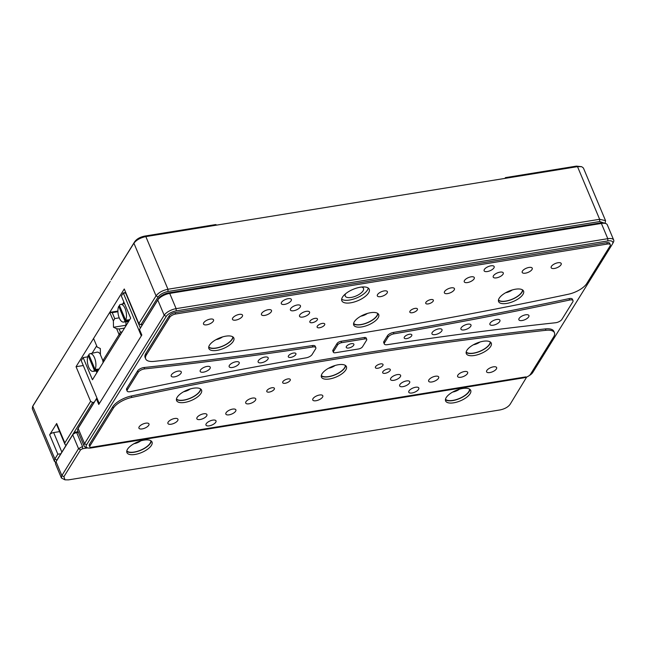 <?xml version="1.0" encoding="UTF-8"?>
<svg xmlns="http://www.w3.org/2000/svg" width="646" height="646" viewBox="0 0 646 646"><rect width="100%" height="100%" fill="white"/><g stroke="black" fill="none" stroke-linecap="round" stroke-linejoin="round"><path stroke-width="0.97" d="M119.09 328.975L116.627 328.701L119.074 334.531L120.422 332.149L119.09 328.975L124.516 328.095M122.175 331.866L120.422 332.149M120.681 334.273L119.074 334.531L102.892 360.63L100.437 354.799L100.316 348.509L97.183 347.064L93.573 338.464L109.755 312.365L112.226 312.64L114.722 318.583L113.373 320.973L109.755 312.365L117.895 311.049M125.986 325.237L113.494 327.256L113.373 320.973M116.627 328.701L113.494 327.256M119.235 317.848L114.722 318.583M117.911 311.719L112.226 312.64M104.49 360.371L102.892 360.63M119.72 306.091L118.735 306.309A8.939 4.102 -99.2 0 0 119.276 317.945A8.939 4.102 -99.2 0 0 123.507 322.088A8.939 4.102 -99.2 0 0 125.001 321.224L128.554 320.836L128.166 319.915M128.554 320.836A9.149 4.199 -99.2 0 0 129.192 319.802L125.647 320.19L119.373 305.275A8.939 4.102 -99.2 0 1 120.649 304.444L124.533 303.572M125.647 320.19A8.939 4.102 -99.2 0 0 125.106 308.554A8.939 4.102 -99.2 0 0 120.649 304.444M94.534 357.819A8.939 4.102 -99.2 0 0 90.085 353.709A8.939 4.102 -99.2 0 0 88.809 354.549L95.075 369.464A8.939 4.102 -99.2 0 0 94.534 357.819M89.148 355.365L88.163 355.575L94.437 370.489L97.99 370.101A9.149 4.199 -99.2 0 0 98.628 369.076L95.075 369.464M97.99 370.101L97.603 369.181M88.163 355.575A8.939 4.102 -99.2 0 0 88.704 367.219A8.939 4.102 -99.2 0 0 92.943 371.361A8.939 4.102 -99.2 0 0 94.437 370.489M102.738 360.266A9.359 4.296 80.8 0 1 103.037 362.713M90.085 353.709L96.965 352.175A9.359 4.296 80.8 0 1 100.429 354.25M92.079 353.265L96.682 345.852M96.884 372.629L96.214 371.03M125.922 321.845L125.994 325.705M122.651 303.991L123.879 302.013M126.018 293.155L123.257 292.937L141.312 335.88L141.805 335.008M125.72 293.203L140.327 327.95M125.76 292.525L123.257 292.937L121.351 296.005L130.67 318.171L92.459 379.759L83.14 357.593L81.234 360.662L99.29 403.613L141.312 335.88M87.719 356.85L83.14 357.593M118.735 306.309L125.001 321.224M504.93 178.401L505.406 177.626L506.529 178.143L577.508 166.636L581.691 166.7L583.411 168L605.544 220.649L599.641 219.285L167.968 289.246C162.493 290.409 158.52 292.614 156.049 295.86L138.825 323.614L124.266 288.98L76.05 366.702L83.286 365.531M144.712 236.081C140.158 237.05 136.847 238.883 134.78 241.588L111.104 279.758L133.916 243.211C136.395 239.965 140.368 237.76 145.834 236.597L216.814 225.091L215.691 224.574L144.712 236.081L145.834 236.597L167.968 289.246L168.008 291.499C163.454 292.468 160.143 294.301 158.076 297.007L140.86 324.768L138.825 323.614M505.406 177.626L576.385 166.119L581.691 166.7M605.1 223.08L605.544 220.649M56.646 460.574A8.261 3.424 -22.8 0 1 56.767 460.332A8.261 3.424 -22.8 0 1 56.905 460.089L60.797 453.815L57.833 454.17L49.677 434.774A3.303 1.373 -22.8 0 1 53.65 432.57L59.593 431.609M57.833 454.17L54.878 458.943L54.434 461.373L32.3 408.724L32.575 406.576L110.24 281.381M33.35 405.155L56.42 368.123M54.434 461.373L55.645 462.488M78.069 431.698L75.574 432.101A1.655 0.686 -22.8 0 0 73.587 433.2L56.905 460.097M94.243 402.232L92.636 402.49L90.61 401.344L76.05 366.702M64.81 444.004L56.525 424.309A3.303 1.373 -22.8 0 1 56.678 423.493L64.826 442.898L64.842 444.085L65.932 445.546L92.636 402.49M90.61 401.344L64.826 442.898M604.721 223.258L599.682 221.538L168.008 291.499M140.86 324.768L142.459 324.51M203.886 287.163A18.5 7.663 157.2 0 0 201.81 287.422A18.5 7.663 157.2 0 0 199.63 287.858M566.025 228.474A18.5 7.663 157.2 0 0 563.95 228.732A18.5 7.663 157.2 0 0 561.77 229.16M49.677 434.774L56.678 423.493M506.529 178.143L216.814 225.091M607.345 244.051L175.672 314.013A4.958 2.051 157.2 0 0 169.712 317.323L146.424 354.856A16.513 6.848 157.2 0 0 145.689 358.91A16.513 6.848 157.2 0 0 154.184 361.372A2496.935 1034.827 157.2 0 0 357.601 333.683A2496.935 1034.827 157.2 0 0 568.318 294.253A16.513 6.848 157.2 0 0 586.786 283.489L610.074 245.956A4.958 2.051 157.2 0 0 610.3 244.737A4.958 2.051 157.2 0 0 607.345 244.051L606.764 242.67A4.958 2.051 -22.8 0 1 609.719 243.348L610.3 244.737M96.908 397.936L79.014 426.78A8.261 3.424 157.2 0 0 78.877 427.014A8.261 3.424 157.2 0 0 78.755 427.256M96.932 398.001L78.15 428.403A9.908 4.11 157.2 0 0 77.98 428.686A9.908 4.11 157.2 0 0 77.706 430.834L84.109 446.071A9.908 4.11 -22.8 0 1 84.553 443.64L164.197 315.256A9.908 4.11 -22.8 0 1 176.124 308.643L607.797 238.681A9.908 4.11 -22.8 0 1 613.7 240.046A9.908 4.11 -22.8 0 1 613.425 242.193L612.529 243.857A8.261 3.424 -22.8 0 1 612.392 244.099L532.748 372.484A8.261 3.424 -22.8 0 1 529.179 375.633M524.334 377.668A8.261 3.424 -22.8 0 1 522.808 377.991L91.134 447.953A8.261 3.424 -22.8 0 1 87.654 447.904A8.261 3.424 -22.8 0 1 86.588 444.787L166.232 316.403A8.261 3.424 -22.8 0 1 176.164 310.896L607.838 240.934A8.261 3.424 -22.8 0 1 612.529 243.857M361.574 287.034A9.908 4.11 -22.8 0 1 363.512 288.399A9.908 4.11 -22.8 0 1 360.306 293.607A9.908 4.11 -22.8 0 1 351.149 297.443A9.908 4.11 -22.8 0 1 345.239 296.078A9.908 4.11 -22.8 0 1 345.626 293.744M368.244 288.035A14.866 6.161 -22.8 0 1 349.534 300.043A14.866 6.161 -22.8 0 1 341.669 299.211M360.387 287.204A14.866 6.161 -22.8 0 1 369.246 289.246A14.866 6.161 -22.8 0 1 364.433 297.063A14.866 6.161 -22.8 0 1 350.697 302.812A14.866 6.161 -22.8 0 1 341.839 300.77A14.866 6.161 -22.8 0 1 346.644 292.953A14.866 6.161 -22.8 0 1 360.387 287.204M415.572 387.253A5.451 2.261 157.2 0 0 410.541 389.368A5.451 2.261 157.2 0 0 408.773 392.227A5.451 2.261 157.2 0 0 412.027 392.978A5.451 2.261 157.2 0 0 417.058 390.87A5.451 2.261 157.2 0 0 418.826 388.004A5.451 2.261 157.2 0 0 415.572 387.253M490.92 265.813A5.451 2.261 157.2 0 0 485.881 267.92A5.451 2.261 157.2 0 0 484.12 270.787A5.451 2.261 157.2 0 0 487.367 271.538A5.451 2.261 157.2 0 0 492.405 269.43A5.451 2.261 157.2 0 0 494.166 266.564A5.451 2.261 157.2 0 0 490.92 265.813M212.776 420.126A5.451 2.261 157.2 0 0 207.737 422.234A5.451 2.261 157.2 0 0 205.977 425.1A5.451 2.261 157.2 0 0 209.223 425.851A5.451 2.261 157.2 0 0 214.262 423.736A5.451 2.261 157.2 0 0 216.022 420.877A5.451 2.261 157.2 0 0 212.776 420.126M288.116 298.678A5.451 2.261 157.2 0 0 283.077 300.786A5.451 2.261 157.2 0 0 281.317 303.652A5.451 2.261 157.2 0 0 284.563 304.403A5.451 2.261 157.2 0 0 289.602 302.296A5.451 2.261 157.2 0 0 291.362 299.429A5.451 2.261 157.2 0 0 288.116 298.678M557.966 262.744A5.451 2.261 157.2 0 0 552.928 264.852A5.451 2.261 157.2 0 0 551.167 267.719A5.451 2.261 157.2 0 0 554.413 268.47A5.451 2.261 157.2 0 0 559.452 266.362A5.451 2.261 157.2 0 0 561.212 263.495A5.451 2.261 157.2 0 0 557.966 262.744M528.993 267.444A5.451 2.261 157.2 0 0 523.954 269.552A5.451 2.261 157.2 0 0 522.194 272.418A5.451 2.261 157.2 0 0 525.44 273.169A5.451 2.261 157.2 0 0 530.479 271.062A5.451 2.261 157.2 0 0 532.239 268.195A5.451 2.261 157.2 0 0 528.993 267.444M500.02 272.136A5.451 2.261 157.2 0 0 494.981 274.243A5.451 2.261 157.2 0 0 493.221 277.11A5.451 2.261 157.2 0 0 496.467 277.861A5.451 2.261 157.2 0 0 501.506 275.753A5.451 2.261 157.2 0 0 503.266 272.887A5.451 2.261 157.2 0 0 500.02 272.136M471.047 276.835A5.451 2.261 157.2 0 0 466.016 278.943A5.451 2.261 157.2 0 0 464.248 281.809A5.451 2.261 157.2 0 0 467.494 282.56A5.451 2.261 157.2 0 0 472.533 280.453A5.451 2.261 157.2 0 0 474.301 277.586A5.451 2.261 157.2 0 0 471.047 276.835M384.136 290.918A5.451 2.261 157.2 0 0 379.097 293.026A5.451 2.261 157.2 0 0 377.337 295.892A5.451 2.261 157.2 0 0 380.583 296.643A5.451 2.261 157.2 0 0 385.622 294.536A5.451 2.261 157.2 0 0 387.382 291.669A5.451 2.261 157.2 0 0 384.136 290.918M297.225 305.009A5.451 2.261 157.2 0 0 292.186 307.116A5.451 2.261 157.2 0 0 290.417 309.983A5.451 2.261 157.2 0 0 293.672 310.734A5.451 2.261 157.2 0 0 298.702 308.618A5.451 2.261 157.2 0 0 300.471 305.76A5.451 2.261 157.2 0 0 297.225 305.009M268.251 309.7A5.451 2.261 157.2 0 0 263.213 311.808A5.451 2.261 157.2 0 0 261.452 314.675A5.451 2.261 157.2 0 0 264.699 315.426A5.451 2.261 157.2 0 0 269.737 313.318A5.451 2.261 157.2 0 0 271.498 310.451A5.451 2.261 157.2 0 0 268.251 309.7M239.278 314.392A5.451 2.261 157.2 0 0 234.24 316.508A5.451 2.261 157.2 0 0 232.479 319.374A5.451 2.261 157.2 0 0 235.725 320.117A5.451 2.261 157.2 0 0 240.764 318.01A5.451 2.261 157.2 0 0 242.525 315.143A5.451 2.261 157.2 0 0 239.278 314.392M210.305 319.092A5.451 2.261 157.2 0 0 205.266 321.199A5.451 2.261 157.2 0 0 203.506 324.066A5.451 2.261 157.2 0 0 206.752 324.817A5.451 2.261 157.2 0 0 211.791 322.709A5.451 2.261 157.2 0 0 213.551 319.843A5.451 2.261 157.2 0 0 210.305 319.092M493.382 366.839A5.451 2.261 157.2 0 0 488.352 368.955A5.451 2.261 157.2 0 0 486.583 371.813A5.451 2.261 157.2 0 0 489.838 372.564A5.451 2.261 157.2 0 0 494.868 370.457A5.451 2.261 157.2 0 0 496.637 367.59A5.451 2.261 157.2 0 0 493.382 366.839M464.417 371.539A5.451 2.261 157.2 0 0 459.379 373.646A5.451 2.261 157.2 0 0 457.618 376.513A5.451 2.261 157.2 0 0 460.864 377.264A5.451 2.261 157.2 0 0 465.895 375.156A5.451 2.261 157.2 0 0 467.664 372.29A5.451 2.261 157.2 0 0 464.417 371.539M435.444 376.23A5.451 2.261 157.2 0 0 430.406 378.346A5.451 2.261 157.2 0 0 428.645 381.205A5.451 2.261 157.2 0 0 431.891 381.956A5.451 2.261 157.2 0 0 436.93 379.848A5.451 2.261 157.2 0 0 438.691 376.981A5.451 2.261 157.2 0 0 435.444 376.23M406.471 380.93A5.451 2.261 157.2 0 0 401.432 383.038A5.451 2.261 157.2 0 0 399.672 385.904A5.451 2.261 157.2 0 0 402.918 386.655A5.451 2.261 157.2 0 0 407.957 384.548A5.451 2.261 157.2 0 0 409.717 381.681A5.451 2.261 157.2 0 0 406.471 380.93M319.56 395.013A5.451 2.261 157.2 0 0 314.521 397.12A5.451 2.261 157.2 0 0 312.761 399.987A5.451 2.261 157.2 0 0 316.007 400.738A5.451 2.261 157.2 0 0 321.046 398.63A5.451 2.261 157.2 0 0 322.806 395.764A5.451 2.261 157.2 0 0 319.56 395.013M232.641 409.104A5.451 2.261 157.2 0 0 227.61 411.211A5.451 2.261 157.2 0 0 225.842 414.078A5.451 2.261 157.2 0 0 229.088 414.829A5.451 2.261 157.2 0 0 234.127 412.713A5.451 2.261 157.2 0 0 235.887 409.855A5.451 2.261 157.2 0 0 232.641 409.104M203.668 413.795A5.451 2.261 157.2 0 0 198.637 415.903A5.451 2.261 157.2 0 0 196.869 418.769A5.451 2.261 157.2 0 0 200.123 419.52A5.451 2.261 157.2 0 0 205.153 417.413A5.451 2.261 157.2 0 0 206.922 414.546A5.451 2.261 157.2 0 0 203.668 413.795M174.703 418.495A5.451 2.261 157.2 0 0 169.664 420.603A5.451 2.261 157.2 0 0 167.903 423.469A5.451 2.261 157.2 0 0 171.15 424.22A5.451 2.261 157.2 0 0 176.188 422.104A5.451 2.261 157.2 0 0 177.949 419.246A5.451 2.261 157.2 0 0 174.703 418.495M145.73 423.187A5.451 2.261 157.2 0 0 140.691 425.294A5.451 2.261 157.2 0 0 138.93 428.161A5.451 2.261 157.2 0 0 142.177 428.912A5.451 2.261 157.2 0 0 147.215 426.804A5.451 2.261 157.2 0 0 148.976 423.938A5.451 2.261 157.2 0 0 145.73 423.187M312.373 345.578A4.958 2.051 -22.8 0 1 315.248 346.272L315.829 347.661A4.958 2.051 157.2 0 0 312.955 346.959L312.373 345.578A2510.146 1040.302 157.2 0 1 144.018 367.526L144.599 368.914A4.958 2.051 157.2 0 0 138.228 372.274L127.343 389.813A4.958 2.051 157.2 0 0 127.125 391.032A4.958 2.051 157.2 0 0 130.5 391.629A2510.146 1040.302 157.2 0 1 306.22 357.819A4.958 2.051 157.2 0 0 312.107 354.525L315.611 348.872A4.958 2.051 157.2 0 0 315.829 347.661M127.125 391.032L126.543 389.643A4.958 2.051 -22.8 0 1 126.761 388.432L137.646 370.885A4.958 2.051 -22.8 0 1 144.018 367.526M573.018 300.624A4.958 2.051 157.2 0 1 572.8 301.844L561.915 319.382A4.958 2.051 157.2 0 1 555.544 322.75A2510.146 1040.302 157.2 0 0 387.18 344.698A4.958 2.051 157.2 0 1 384.313 344.003L383.724 342.614A4.958 2.051 -22.8 0 1 383.95 341.403L387.455 335.75A4.958 2.051 -22.8 0 1 393.333 332.456A2510.146 1040.302 157.2 0 0 569.053 298.638A4.958 2.051 -22.8 0 1 572.437 299.243L573.018 300.624A4.958 2.051 157.2 0 0 569.643 300.027L569.053 298.638M144.599 368.914A2510.146 1040.302 157.2 0 0 312.955 346.959M393.333 332.456L393.915 333.845A2510.146 1040.302 157.2 0 0 569.643 300.027M393.915 333.845A4.958 2.051 157.2 0 0 388.036 337.131L384.531 342.784A4.958 2.051 157.2 0 0 384.313 344.003M364.78 338.924L341.605 342.679A3.303 1.373 157.2 0 0 337.632 344.883L333.538 351.472A3.303 1.373 157.2 0 0 333.393 352.28A3.303 1.373 157.2 0 0 335.363 352.74L358.538 348.985A3.303 1.373 157.2 0 0 362.511 346.781L366.597 340.184A3.303 1.373 157.2 0 0 366.75 339.376A3.303 1.373 157.2 0 0 364.78 338.924L364.199 337.535A3.303 1.373 -22.8 0 1 366.169 337.987L366.75 339.376M333.393 352.28L332.811 350.899A3.303 1.373 -22.8 0 1 332.956 350.092L337.05 343.494A3.303 1.373 -22.8 0 1 341.023 341.29L364.199 337.535M397.371 374.599A5.451 2.261 157.2 0 0 392.332 376.707A5.451 2.261 157.2 0 0 390.564 379.573A5.451 2.261 157.2 0 0 393.818 380.324A5.451 2.261 157.2 0 0 398.848 378.217A5.451 2.261 157.2 0 0 400.617 375.35A5.451 2.261 157.2 0 0 397.371 374.599M252.513 398.081A5.451 2.261 157.2 0 0 247.475 400.189A5.451 2.261 157.2 0 0 245.714 403.056A5.451 2.261 157.2 0 0 248.96 403.807A5.451 2.261 157.2 0 0 253.991 401.691A5.451 2.261 157.2 0 0 255.759 398.832A5.451 2.261 157.2 0 0 252.513 398.081M131.243 396.022A2496.935 1034.827 -22.8 0 1 545.377 328.903A16.513 6.848 -22.8 0 1 553.872 331.366L554.454 332.747A16.513 6.848 157.2 0 0 545.959 330.292A2496.935 1034.827 157.2 0 0 131.824 397.411A16.513 6.848 157.2 0 0 113.349 408.167L112.767 406.786A16.513 6.848 -22.8 0 1 131.243 396.022L131.824 397.411M113.349 408.167L90.06 445.708A4.958 2.051 157.2 0 0 89.842 446.919L89.261 445.538A4.958 2.051 -22.8 0 1 89.479 444.319L112.767 406.786M89.842 446.919A4.958 2.051 157.2 0 0 92.798 447.605L524.471 377.644A4.958 2.051 157.2 0 0 530.431 374.341L553.719 336.8A16.513 6.848 157.2 0 0 554.454 332.747M451.183 287.858A5.451 2.261 157.2 0 0 446.144 289.965A5.451 2.261 157.2 0 0 444.383 292.832A5.451 2.261 157.2 0 0 447.63 293.583A5.451 2.261 157.2 0 0 452.668 291.475A5.451 2.261 157.2 0 0 454.429 288.609A5.451 2.261 157.2 0 0 451.183 287.858M306.325 311.332A5.451 2.261 157.2 0 0 301.286 313.439A5.451 2.261 157.2 0 0 299.526 316.306A5.451 2.261 157.2 0 0 302.772 317.057A5.451 2.261 157.2 0 0 307.811 314.949A5.451 2.261 157.2 0 0 309.571 312.083A5.451 2.261 157.2 0 0 306.325 311.332M525.674 314.796A5.451 2.261 157.2 0 0 520.636 316.903A5.451 2.261 157.2 0 0 518.875 319.77A5.451 2.261 157.2 0 0 522.121 320.521A5.451 2.261 157.2 0 0 527.16 318.413A5.451 2.261 157.2 0 0 528.921 315.547A5.451 2.261 157.2 0 0 525.674 314.796M496.701 319.487A5.451 2.261 157.2 0 0 491.663 321.603A5.451 2.261 157.2 0 0 489.902 324.462A5.451 2.261 157.2 0 0 493.148 325.213A5.451 2.261 157.2 0 0 498.187 323.105A5.451 2.261 157.2 0 0 499.947 320.238A5.451 2.261 157.2 0 0 496.701 319.487M467.728 324.187A5.451 2.261 157.2 0 0 462.697 326.295A5.451 2.261 157.2 0 0 460.929 329.161A5.451 2.261 157.2 0 0 464.183 329.912A5.451 2.261 157.2 0 0 469.214 327.805A5.451 2.261 157.2 0 0 470.982 324.938A5.451 2.261 157.2 0 0 467.728 324.187M438.763 328.879A5.451 2.261 157.2 0 0 433.724 330.986A5.451 2.261 157.2 0 0 431.964 333.853A5.451 2.261 157.2 0 0 435.21 334.604A5.451 2.261 157.2 0 0 440.249 332.496A5.451 2.261 157.2 0 0 442.009 329.63A5.451 2.261 157.2 0 0 438.763 328.879M264.933 357.052A5.451 2.261 157.2 0 0 259.894 359.16A5.451 2.261 157.2 0 0 258.134 362.026A5.451 2.261 157.2 0 0 261.38 362.777A5.451 2.261 157.2 0 0 266.418 360.67A5.451 2.261 157.2 0 0 268.179 357.803A5.451 2.261 157.2 0 0 264.933 357.052M235.96 361.752A5.451 2.261 157.2 0 0 230.921 363.86A5.451 2.261 157.2 0 0 229.16 366.726A5.451 2.261 157.2 0 0 232.407 367.477A5.451 2.261 157.2 0 0 237.445 365.361A5.451 2.261 157.2 0 0 239.206 362.503A5.451 2.261 157.2 0 0 235.96 361.752M206.986 366.444A5.451 2.261 157.2 0 0 201.956 368.551A5.451 2.261 157.2 0 0 200.187 371.418A5.451 2.261 157.2 0 0 203.433 372.169A5.451 2.261 157.2 0 0 208.472 370.061A5.451 2.261 157.2 0 0 210.241 367.194A5.451 2.261 157.2 0 0 206.986 366.444M178.021 371.135A5.451 2.261 157.2 0 0 172.983 373.251A5.451 2.261 157.2 0 0 171.214 376.117A5.451 2.261 157.2 0 0 174.468 376.868A5.451 2.261 157.2 0 0 179.499 374.753A5.451 2.261 157.2 0 0 181.268 371.886A5.451 2.261 157.2 0 0 178.021 371.135M269.253 392.09A4.126 1.712 157.2 0 0 273.072 390.491A4.126 1.712 157.2 0 0 274.405 388.319A4.126 1.712 157.2 0 0 271.95 387.753A4.126 1.712 157.2 0 0 268.13 389.344A4.126 1.712 157.2 0 0 266.798 391.516A4.126 1.712 157.2 0 0 269.253 392.09M314.998 318.357A4.126 1.712 157.2 0 0 311.186 319.948A4.126 1.712 157.2 0 0 309.846 322.12A4.126 1.712 157.2 0 0 312.309 322.693A4.126 1.712 157.2 0 0 316.12 321.094A4.126 1.712 157.2 0 0 317.461 318.922A4.126 1.712 157.2 0 0 314.998 318.357M430.882 299.574A4.126 1.712 157.2 0 0 427.071 301.173A4.126 1.712 157.2 0 0 425.73 303.337A4.126 1.712 157.2 0 0 428.193 303.911A4.126 1.712 157.2 0 0 432.012 302.312A4.126 1.712 157.2 0 0 433.345 300.14A4.126 1.712 157.2 0 0 430.882 299.574M387.834 368.971A4.126 1.712 157.2 0 0 384.015 370.57A4.126 1.712 157.2 0 0 382.682 372.734A4.126 1.712 157.2 0 0 385.145 373.307A4.126 1.712 157.2 0 0 388.957 371.708A4.126 1.712 157.2 0 0 390.289 369.536A4.126 1.712 157.2 0 0 387.834 368.971M409.362 334.273A4.126 1.712 157.2 0 0 405.543 335.872A4.126 1.712 157.2 0 0 404.21 338.036A4.126 1.712 157.2 0 0 406.665 338.609A4.126 1.712 157.2 0 0 410.485 337.01A4.126 1.712 157.2 0 0 411.817 334.838A4.126 1.712 157.2 0 0 409.362 334.273M351.416 343.664A4.126 1.712 157.2 0 0 347.596 345.255A4.126 1.712 157.2 0 0 346.264 347.427A4.126 1.712 157.2 0 0 348.727 348A4.126 1.712 157.2 0 0 352.538 346.401A4.126 1.712 157.2 0 0 353.879 344.229A4.126 1.712 157.2 0 0 351.416 343.664M293.47 353.055A4.126 1.712 157.2 0 0 289.658 354.646A4.126 1.712 157.2 0 0 288.318 356.818A4.126 1.712 157.2 0 0 290.781 357.391A4.126 1.712 157.2 0 0 294.6 355.793A4.126 1.712 157.2 0 0 295.933 353.62A4.126 1.712 157.2 0 0 293.47 353.055M380.551 363.908A4.126 1.712 157.2 0 0 376.731 365.507A4.126 1.712 157.2 0 0 375.399 367.679A4.126 1.712 157.2 0 0 377.862 368.244A4.126 1.712 157.2 0 0 381.673 366.645A4.126 1.712 157.2 0 0 383.013 364.473A4.126 1.712 157.2 0 0 380.551 363.908M287.841 378.936A4.126 1.712 157.2 0 0 284.022 380.526A4.126 1.712 157.2 0 0 282.69 382.698A4.126 1.712 157.2 0 0 285.152 383.272A4.126 1.712 157.2 0 0 288.964 381.673A4.126 1.712 157.2 0 0 290.304 379.501A4.126 1.712 157.2 0 0 287.841 378.936M414.99 308.392A4.126 1.712 157.2 0 0 411.179 309.991A4.126 1.712 157.2 0 0 409.839 312.155A4.126 1.712 157.2 0 0 412.301 312.729A4.126 1.712 157.2 0 0 416.113 311.13A4.126 1.712 157.2 0 0 417.453 308.958A4.126 1.712 157.2 0 0 414.99 308.392M322.281 323.412A4.126 1.712 157.2 0 0 318.47 325.011A4.126 1.712 157.2 0 0 317.129 327.183A4.126 1.712 157.2 0 0 319.592 327.748A4.126 1.712 157.2 0 0 323.404 326.157A4.126 1.712 157.2 0 0 324.744 323.985A4.126 1.712 157.2 0 0 322.281 323.412M483.192 341.266A13.542 5.612 157.2 0 0 470.684 346.506A13.542 5.612 157.2 0 0 466.299 353.62A13.542 5.612 157.2 0 0 474.374 355.494A13.542 5.612 157.2 0 0 486.882 350.253A13.542 5.612 157.2 0 0 491.267 343.131A13.542 5.612 157.2 0 0 483.192 341.266M490.508 342.146A13.542 5.612 157.2 0 1 473.437 353.273A13.542 5.612 -22.8 0 1 466.121 352.393M466.178 352.03A13.211 5.475 -22.8 0 0 473.542 353.104A13.211 5.475 157.2 0 0 490.209 341.928M473.413 344.762A7.098 2.939 157.2 0 0 479.954 342.009M338.342 364.74A13.542 5.612 157.2 0 0 325.826 369.98A13.542 5.612 157.2 0 0 321.442 377.103A13.542 5.612 157.2 0 0 329.517 378.968A13.542 5.612 157.2 0 0 342.025 373.727A13.542 5.612 157.2 0 0 346.409 366.605A13.542 5.612 157.2 0 0 338.342 364.74M345.65 365.62A13.542 5.612 157.2 0 1 328.58 376.747A13.542 5.612 -22.8 0 1 321.264 375.867M321.32 375.504A13.211 5.475 -22.8 0 0 328.685 376.578A13.211 5.475 157.2 0 0 345.36 365.402M328.556 368.236A7.098 2.939 157.2 0 0 335.096 365.483M193.485 388.214A13.542 5.612 157.2 0 0 180.969 393.454A13.542 5.612 157.2 0 0 176.584 400.577A13.542 5.612 157.2 0 0 184.659 402.442A13.542 5.612 157.2 0 0 197.175 397.201A13.542 5.612 157.2 0 0 201.552 390.079A13.542 5.612 157.2 0 0 193.485 388.214M200.793 389.094A13.542 5.612 157.2 0 1 183.722 400.229A13.542 5.612 -22.8 0 1 176.406 399.349M176.463 398.986A13.211 5.475 -22.8 0 0 183.835 400.052A13.211 5.475 157.2 0 0 200.502 388.876M183.698 391.71A7.098 2.939 157.2 0 0 190.239 388.965M515.484 289.214A13.542 5.612 157.2 0 0 502.968 294.455A13.542 5.612 157.2 0 0 498.591 301.577A13.542 5.612 157.2 0 0 506.658 303.442A13.542 5.612 157.2 0 0 519.174 298.202A13.542 5.612 157.2 0 0 523.559 291.08A13.542 5.612 157.2 0 0 515.484 289.214M522.8 290.094A13.542 5.612 157.2 0 1 505.729 301.222A13.542 5.612 -22.8 0 1 498.413 300.35M498.462 299.978A13.211 5.475 -22.8 0 0 505.834 301.052A13.211 5.475 157.2 0 0 522.501 289.876M505.705 292.711A7.098 2.939 157.2 0 0 512.246 289.965M370.626 312.696A13.542 5.612 157.2 0 0 358.11 317.929A13.542 5.612 157.2 0 0 353.733 325.051A13.542 5.612 157.2 0 0 361.8 326.916A13.542 5.612 157.2 0 0 374.317 321.676A13.542 5.612 157.2 0 0 378.701 314.562A13.542 5.612 157.2 0 0 370.626 312.696M377.942 313.568A13.542 5.612 157.2 0 1 360.872 324.704A13.542 5.612 -22.8 0 1 353.556 323.824M353.612 323.46A13.211 5.475 -22.8 0 0 360.977 324.526A13.211 5.475 157.2 0 0 377.644 313.358M360.848 316.185A7.098 2.939 157.2 0 0 367.388 313.439M96.448 398.905L98.773 404.444L141.829 335.048L139.496 329.508L158.658 298.395A8.261 3.424 157.2 0 1 168.59 292.88L600.271 222.927A8.261 3.424 157.2 0 1 603.752 222.975L605.568 223.5A9.908 4.11 157.2 0 0 601.386 223.443L169.712 293.405A9.908 4.11 157.2 0 0 157.794 300.019L139.496 329.508M215.99 339.667A7.098 2.939 157.2 0 0 222.531 336.913M208.755 346.934A13.211 5.475 -22.8 0 0 216.119 348.008A13.211 5.475 157.2 0 0 232.786 336.832M233.085 337.05A13.542 5.612 157.2 0 1 216.014 348.178A13.542 5.612 -22.8 0 1 208.698 347.298M225.769 336.17A13.542 5.612 157.2 0 0 213.253 341.411A13.542 5.612 157.2 0 0 208.876 348.533A13.542 5.612 157.2 0 0 216.943 350.398A13.542 5.612 157.2 0 0 229.459 345.158A13.542 5.612 157.2 0 0 233.844 338.036A13.542 5.612 157.2 0 0 225.769 336.17M145.689 358.91L145.1 357.529A16.513 6.848 -22.8 0 1 145.843 353.475L169.131 315.934A4.958 2.051 -22.8 0 1 175.09 312.632L606.764 242.67M613.7 240.046L607.297 224.808A9.908 4.11 157.2 0 0 605.568 223.5M526.724 376.998L510.057 404.412C507.99 407.117 504.679 408.95 500.117 409.919L68.444 479.881L64.963 479.833L63.897 476.716L80.58 449.826L82.567 448.728L87.646 447.904L85.837 447.371A9.908 4.11 -22.8 0 1 84.109 446.071M459.411 389.223A7.098 2.939 157.2 0 1 452.757 392.041A7.098 2.939 -22.8 0 1 452.685 392.057M445.49 399.244A13.211 5.475 -22.8 0 0 452.919 400.375A13.211 5.475 157.2 0 0 469.585 389.118M469.965 389.385A13.623 5.644 157.2 0 1 452.781 400.593A13.623 5.644 -22.8 0 1 445.417 399.704M462.593 388.496A13.623 5.644 157.2 0 0 450.004 393.769A13.623 5.644 157.2 0 0 445.595 400.932A13.623 5.644 157.2 0 0 453.718 402.813A13.623 5.644 157.2 0 0 466.307 397.54A13.623 5.644 157.2 0 0 470.716 390.378A13.623 5.644 157.2 0 0 462.593 388.496M143.913 440.144A13.623 5.644 157.2 0 0 131.316 445.417A13.623 5.644 157.2 0 0 126.907 452.588A13.623 5.644 157.2 0 0 135.03 454.461A13.623 5.644 157.2 0 0 147.619 449.188A13.623 5.644 157.2 0 0 152.028 442.025A13.623 5.644 157.2 0 0 143.913 440.144M151.277 441.04A13.623 5.644 157.2 0 1 134.102 452.24A13.623 5.644 -22.8 0 1 126.729 451.352M82.567 448.728L82.518 446.475L78.546 448.679L61.863 475.569L61.418 478L64.963 479.833M61.418 478L55.596 464.143A9.908 4.11 -22.8 0 1 55.871 461.995A9.908 4.11 -22.8 0 1 56.041 461.712L72.723 434.823A3.303 1.373 -22.8 0 1 76.696 432.618L78.344 432.352M89.883 445.28L89.156 445.393M525.828 376.884L90.149 447.492M126.802 450.892A13.211 5.475 -22.8 0 0 134.231 452.03A13.211 5.475 157.2 0 0 150.898 440.766M133.997 443.705A7.098 2.939 -22.8 0 0 134.069 443.689A7.098 2.939 157.2 0 0 140.723 440.879M134.78 241.588L133.916 243.211L156.049 295.86L158.076 297.007M576.385 166.119L577.508 166.636L599.641 219.285L599.682 221.538M61.863 452.103L53.65 432.57M33.608 404.671L32.744 406.294L54.878 458.943L56.905 460.089L56.041 461.712L61.863 475.569L63.897 476.716M86.588 444.787L84.553 443.64L78.15 428.403L79.014 426.78M168.59 292.88L169.712 293.405L176.124 308.643L176.164 310.896M600.271 222.927L601.386 223.443L607.797 238.681L607.838 240.934M158.658 298.395L157.794 300.019L164.197 315.256L166.232 316.403M137.646 370.885L138.228 372.274M127.343 389.813L126.761 388.432M387.455 335.75L388.036 337.131M384.531 342.784L383.95 341.403M333.538 351.472L332.956 350.092M337.632 344.883L337.05 343.494M341.605 342.679L341.023 341.29M545.959 330.292L545.377 328.903M90.06 445.708L89.479 444.319M169.712 317.323L169.131 315.934M146.424 354.856L145.843 353.475M175.672 314.013L175.09 312.632M80.58 449.826L78.546 448.679L72.723 434.823L73.587 433.2M82.518 446.475L76.696 432.618L75.574 432.101M92.943 371.361L97.99 370.844M123.507 322.088L128.562 321.571M33.471 404.913L32.575 406.576M604.979 223.33L605.27 222.797M78.877 427.014L77.98 428.686M56.767 460.332L55.871 461.995"/></g></svg>
